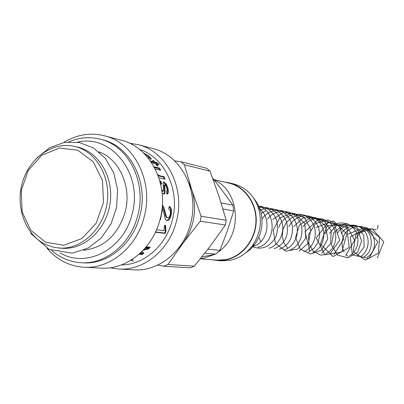 <?xml version="1.0" encoding="UTF-8"?>
<svg xmlns="http://www.w3.org/2000/svg" width="404" height="404" viewBox="0 0 404 404"><rect width="100%" height="100%" fill="white"/><g stroke="black" fill="none" stroke-linecap="round" stroke-linejoin="round"><path stroke-width="0.61" d="M377.488 225.856L378.023 225.614L377.775 227.886L377.134 229.098M74.624 146.41L77.659 147.122C99.147 151.954 114.191 177.861 109.979 203.98C106.02 230.134 83.795 250.217 61.857 248.263L54.151 247.369L46.213 244.773C25.745 235.542 15.155 207.383 22.351 182.694C29.305 157.929 52.853 141.193 74.624 146.41C96.182 151.258 111.277 177.28 107.045 203.52C103.07 229.8 80.76 249.98 58.747 248.021M45.591 242.249L30.76 230.31L22.129 211.903L21.25 190.602L28.25 170.448L41.844 155.247L59.504 148L77.856 150.268L93.243 161.812L102.459 180.467L103.515 202.465L96.152 223.25L81.931 238.527L63.842 245.258L45.591 242.249M98.864 151.818C119.645 159.166 132.083 187.325 125.048 212.418C117.741 235.234 103.884 247.849 83.482 250.263M68.741 141.885C79.053 137.471 89.537 136.567 100.182 139.183L102.353 139.739C130.588 146.081 149.162 182.967 139.733 216.17C132.663 244.425 107.464 264.736 83.123 262.827L80.886 262.696C69.948 261.938 60.241 257.883 51.763 250.531M63.655 142.536C76.654 134.567 90.243 132.315 104.424 135.774C134.416 142.723 154.101 182.007 144.056 217.377C136.522 247.445 109.777 269.089 83.886 267.236C69.326 266.206 57.07 259.913 47.122 248.359M104.424 135.774L121.089 140.173C150.49 146.995 169.786 185.249 159.989 219.645C152.646 248.894 126.482 269.943 101.096 268.13L83.886 267.236M162.347 205.005L162.443 205.096C163.342 205.878 164.191 207.873 164.983 211.08C165.963 215.756 166.847 218.003 167.63 217.827L167.69 217.837C168.877 217.852 169.756 216.554 170.326 213.943C170.68 211.191 170.17 209.626 168.791 209.247L169.15 206.419C171.2 207.262 171.942 209.853 171.377 214.176C170.751 217.347 169.725 219.377 168.296 220.271L166.963 220.599L165.877 219.922C165.362 219.453 164.726 217.286 163.974 213.418L162.514 208.711L160.59 219.165L160.444 219.705L159.994 219.645M139.4 149.384C164.842 157.257 180.633 190.839 172.134 220.821C165.721 246.147 143.678 264.943 121.346 264.943M143.233 152.707L148.798 156.106C150.96 157.949 151.677 159.04 150.96 159.383L148.697 157.686L147.793 155.904L144.208 153.661M150.389 160.994L153.843 161.827L152.596 160.449L153.616 160.701L154.863 162.07L156.777 162.534L159.181 164.65L156.484 164.009L158.02 166.034L157.004 165.797L155.464 163.766L151.667 162.857M154.055 166.817L159.413 168.054L160.782 170.241L155.237 169.059M157.706 174.604L159.954 175.806L164.095 176.715L165.1 179.164L158.873 177.821M159.939 181.34L160.716 180.952L161.701 183.552L160.792 184.779M161.651 189.385L163.12 191.218L163.575 190.537L163.494 187.865C162.918 183.699 163.039 181.775 163.867 182.083L166.443 184.168L167.983 188.224C168.695 192.041 168.337 194.001 166.903 194.102L166.352 191.405L167.105 190.542L166.958 188.193L165.135 184.628L164.771 184.855L164.686 185.795L164.882 188.062C165.271 192.334 164.913 194.339 163.807 194.082L162.1 192.925M156.54 229.73L163.974 230.654L164.453 225.346L165.716 225.518L165.918 231.82L165.15 233.396L155.414 232.234M146.228 246.809L150.313 247.187L148.738 248.844L143.223 250.212M142.072 251.404L143.859 253.237L142.284 254.454L139.092 254.207M140.072 253.318L142.455 253.51L141.223 252.237M144.061 249.313L148.44 248.177L145.319 247.894M131.042 260.449L133.098 259.959L131.886 260.509L131.042 260.449M129.437 143.213L138.097 144.662C166.877 151.354 185.779 188.552 176.235 221.963C169.079 250.369 143.516 270.811 118.665 269.044L109.974 267.781M138.097 144.662L153.035 148.606C181.265 155.176 199.803 191.451 190.486 223.993C183.502 251.662 158.474 271.574 134.098 269.847L118.665 269.044M133.239 261.252L132.684 261.141M149.066 157.353L150.722 159.428M150.98 161.837L153.323 162.403L153.843 161.827M153.242 161.151L153.616 160.701M153.727 161.953L154.348 162.645L154.863 162.07M154.348 162.645L156.262 163.105L156.777 162.534M156.262 163.105L157.621 164.282M156.025 164.478L156.484 164.009M154.444 167.534L158.833 168.549L159.413 168.054M158.833 168.549L159.757 170.003M158.161 175.796L163.448 177.093L164.095 176.715M163.448 177.093L164.231 178.977M160.014 181.27L161.004 183.8M160.04 181.265L160.716 180.952M161.252 183.699L160.605 183.951M161.903 191.183L162.61 191.304M163.428 182.376L165.761 184.446L166.443 184.168M165.761 184.446L167.286 188.451C167.867 191.536 167.731 193.38 166.877 193.971M164.827 184.749L164.08 185.123L164.771 184.855M164.08 185.123L163.994 186.047L164.686 185.795M163.994 186.047L164.186 188.284L164.882 188.062M164.186 188.284C164.499 191.981 164.287 193.91 163.549 194.066M160.009 219.574L160.444 219.705M162.297 205.777L164.266 210.989C165.261 215.605 166.15 217.827 166.938 217.65L167.519 217.796M169.114 206.757C170.665 207.914 171.185 210.348 170.675 214.059C169.72 218.261 168.296 220.372 166.408 220.402M162.034 208.671L162.514 208.711M165.034 225.427L165.292 231.462L165.918 231.82M165.292 231.462L164.534 233.022L165.15 233.396M164.534 233.022L155.55 231.941M149.374 247.102L148.394 248.122M148.308 248.213L148.738 248.844M148.273 248.248L146.142 248.783M143.324 252.692L142.395 253.419M142.289 253.5L141.905 253.788L142.284 254.454M141.905 253.788L139.749 253.616M141.339 252.126L142.455 253.51M145.748 247.384L147.965 247.586L148.44 248.177M131.765 260.131L131.886 260.509M178.154 248.702L183.214 242.865C194.45 226.715 197.344 209.166 191.9 190.218L188.547 182.179M222.947 208.984L233.719 210.933L227.371 230.76L219.943 250.374L207.939 249.182M219.943 250.374L215.802 254.136L201.838 256.964M212.635 178.154L221.528 189.557L232.896 205.171L233.719 210.933M232.896 205.171L221.089 202.899M204.863 253.141L215.802 254.136M214.352 254.434L203.894 258.237L200.429 258.717M214.12 180.017C240.122 190.653 243.051 235.214 218.559 251.737M213.746 179.548L228.952 183.118C244.88 186.769 256.772 203.651 255.914 221.937C255.171 240.228 241.779 256.676 225.488 259.666L216.918 260.131L200.349 258.818M224.483 182.073L229.048 182.805C245.102 186.496 257.09 203.52 256.217 221.958C255.464 240.4 241.956 256.979 225.533 259.989L216.918 260.464L212.342 259.767M229.048 182.805L233.391 183.83C245.481 187.077 253.823 195.097 258.409 207.898C262.317 221.357 260.358 233.896 252.53 245.516C246.576 253.55 239.042 258.489 229.921 260.343L221.367 260.812L216.918 260.464M210.009 171.16L218.796 195.753L226.179 220.266L201.121 216.256L191.9 190.218L184.401 164.771L210.009 171.16L206.747 168.286L181.017 161.762L174.543 160.782M225.397 224.988L210.545 245.763L194.329 266.175L167.958 264.474L183.214 242.865L200.303 221.215L225.397 224.988L226.179 220.266M157.676 265.1L163.792 266.216L190.324 267.837L194.329 266.175M184.401 164.771L181.017 161.762M200.303 221.215L201.121 216.256M163.792 266.216L167.958 264.474M30.8 232.431L30.982 233.674L49.172 249.399L72.26 253.167L88.178 248.061L101.157 238.062L110.989 223.998L116.655 207.272L117.574 189.572L113.665 172.705L105.338 158.363L93.46 147.96L79.25 142.501L64.155 142.445L49.662 147.713L37.143 157.701M77.411 142.198C111.524 133.522 143.723 174.578 131.977 214.499C123.579 249.566 86.103 268.716 60.115 252.879M100.182 139.183C128.487 145.536 147.107 182.547 137.648 215.872C130.558 244.228 105.287 264.615 80.886 262.696M148.51 156.545L148.798 156.106M154.267 167.206L154.586 166.928M159.307 176.189L159.954 175.806M162.287 191.385L162.999 191.213M163.559 182.396L164.236 182.093M167.286 188.451L167.983 188.224M164.266 210.989L164.983 211.08M170.675 214.059L171.377 214.176M166.519 220.463L166.963 220.599M253.283 197.566L257.348 203.303L260.226 209.878C263.797 222.149 262.009 233.588 254.868 244.188L250.121 249.576L244.501 253.793M251.253 247.203L252.96 245.273M258.742 208.262L257.707 205.909M245.804 192.617L244.773 192.021M376.164 229.871C367.332 227.104 360.671 229.972 356.182 238.466M377.361 257.929L383.8 241.794L372.135 228.755L355.894 233.982L353.212 251.51L365.277 260.141L378.402 253.197L379.583 237.335L366.872 227.699L350.339 236.885L352.354 254.929L368.968 258.434L377.841 241.971L365.6 227.432L348.531 233.795M367.428 257.111C378.129 250.369 376.417 231.987 364.337 227.417C357.212 224.902 350.743 226.932 344.935 233.502C341.385 239.83 341.117 245.996 344.132 252.01M346.309 254.818L348.107 256.378M364.024 256.808C373.276 251.808 373.624 235.365 365.479 229.401C356.111 223.538 347.99 224.892 341.122 233.462M360.494 256.555C369.357 251.227 370.766 237.214 363.413 229.916C356.379 222.281 342.693 223.983 337.3 233.355M356.944 256.242L364.085 247.192L363.777 235.072L355.394 225.881L343.279 225.048L333.765 232.669L331.411 244.763L337.441 255.035L347.905 257.808L357.707 252.172L361.6 241.026L357.631 229.73L347.364 223.75L336.355 225.836L329.396 233.416M349.627 255.621C359.368 250.556 360.929 234.148 352.207 227.038C343.986 219.544 329.927 222.786 325.301 233.598M345.809 255.328L354.631 240.208L345.713 224.245L327.174 225.664L320.372 244.067L333.022 256.555L349.167 247.521L346.804 227.472L328.285 222.286L316.206 237.86L324.927 254.778L341.834 252L346.824 234.057L333.542 220.943L316.211 227.487M334.118 254.288L343.663 239.178L339.405 226.119L328.023 219.892L315.569 223.468L308.55 234.623L308.863 243.753L313.282 251.212L320.625 255.121L329.932 253.99L339.698 240.309L334.315 223.998L318.226 219.488L305.06 231.78L309.883 251.333M325.876 253.581C336.613 249.207 339.734 231.088 329.634 222.518C319.529 215.887 310.646 217.307 302.985 226.77M321.635 253.212L330.578 243.819L331.199 230.406L323.276 219.993L310.565 217.756L299.364 225.114L295.587 237.552L300.253 249.142L310.605 254.035L321.569 250.162L327.78 238.921L325.493 225.801L315.66 217.498L303.015 217.973L293.637 226.619M312.989 252.364C323.761 248.021 327.422 231.941 319.63 222.458C311.944 213.085 296.253 212.943 288.799 226.694M308.434 251.995L314.09 248.263L318.12 242.299L319.751 235.032L318.776 228.007L315.433 221.72L310.151 217.16L303.722 214.973L297.026 215.342L290.9 218.14L286.047 222.973L283.042 229.255L282.28 236.199L283.931 242.88L287.764 248.303M303.879 251.551C315.07 247.501 319.296 230.457 310.817 220.544C303.566 210.045 283.502 212.661 278.659 227.73M299.167 251.147L308.474 243.036L310.802 229.351L304.252 217.483L292.127 213.009L279.861 217.882L273.19 229.992L275.452 243.334L285.577 251.147L297.844 249L305.808 238.037L304.828 223.548L294.839 213.514L282.936 212.721L272.74 219.508M289.537 250.217C300.919 246.581 305.793 229.73 298.48 219.513C291.643 208.979 275.382 208.408 267.478 219.155M284.497 249.758C294.627 246.455 301.354 232.603 294.587 219.933C287.507 207.434 269.771 207.388 262.08 218.847M259.141 237.946L260.838 241.678M279.437 249.258C289.416 245.006 293.627 236.87 292.082 224.846C288.259 213.216 280.477 208.171 268.736 209.727M266.004 210.625L261.196 213.453M274.22 248.773C285.365 243.809 289.471 234.785 286.527 221.7C280.992 209.954 272.23 206.02 260.237 209.903M268.897 248.248C278.725 245.869 285.133 232.457 282.053 222.453C277.947 211.257 270.382 206.262 259.353 207.474M252.788 246.824C261.671 250.041 269.079 247.197 275.013 238.294C277.654 234.365 279.108 222.478 274.19 215.281C270.19 209.833 265.044 206.767 258.757 206.075C277.851 211.868 275.538 244.132 257.858 247.172M253.212 246.319C267.382 242.759 272.372 219.448 259.924 208.974M84.082 250.015L85.345 250.111M99.359 152.237L100.591 152.53M162.413 191.39L163.12 191.218M163.595 182.204L163.867 182.083M164.322 184.891L164.913 184.658M160.06 181.229L160.635 180.967M166.938 217.65L167.63 217.827M252.53 245.516L254.868 244.188C262.019 233.593 263.802 222.155 260.226 209.878L258.409 207.898"/></g></svg>
